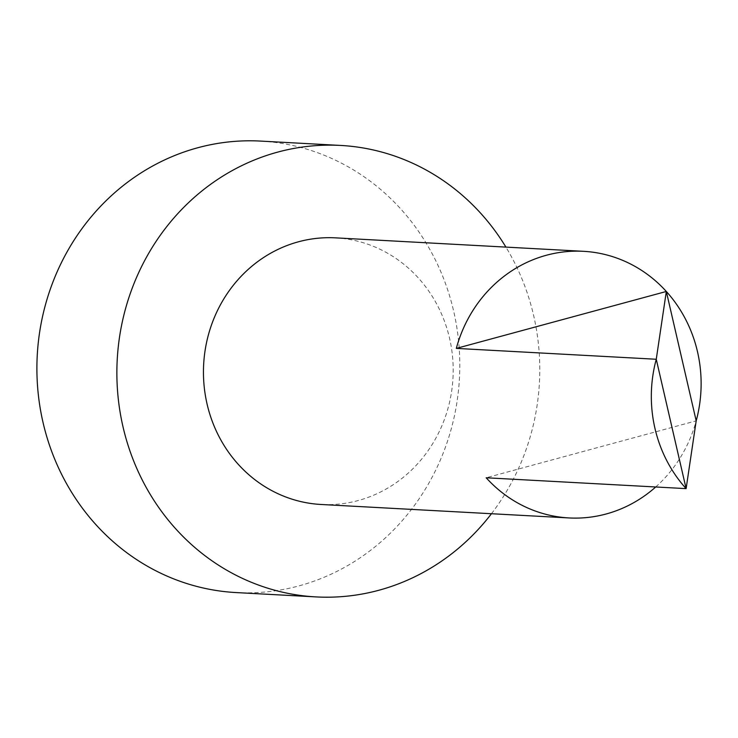 <?xml version="1.0" encoding="UTF-8"?>
<svg xmlns="http://www.w3.org/2000/svg" width="738" height="738" viewBox="0 0 738 738"><rect width="100%" height="100%" fill="white"/><g stroke="black" fill="none" stroke-linecap="round" stroke-linejoin="round"><path stroke-width="0.55" stroke-dasharray="3.69 2.77" d="M491.443 513.731A226.077 211.409 93.1 0 0 533.639 315.513A226.077 211.409 93.1 0 0 505.917 247.101M260.597 141.087A226.077 211.409 -86.9 0 1 453.667 311.178A226.077 211.409 -86.9 0 1 236.095 592.568M335.559 237.857A133.504 124.851 -86.9 0 1 449.571 338.299A133.504 124.851 -86.9 0 1 321.085 504.478M655.713 486.979A133.504 124.851 93.1 0 0 696.192 420.844L486.176 477.772"/><path stroke-width="1.11" d="M505.917 247.101A226.077 211.409 93.1 0 0 340.578 145.432A226.077 211.409 93.1 0 0 123.006 426.822A226.077 211.409 93.1 0 0 316.076 596.913A226.077 211.409 93.1 0 0 491.443 513.731M316.076 596.913L236.095 592.568A226.077 211.409 -86.9 0 1 43.035 422.487A226.077 211.409 -86.9 0 1 260.597 141.087L340.578 145.432M666.322 291.473A133.504 124.851 -86.9 0 1 697.502 351.758A133.504 124.851 -86.9 0 1 696.192 420.844L666.322 291.473A133.504 124.851 93.1 0 0 583.49 251.317A133.504 124.851 93.1 0 0 456.315 348.401L666.322 291.473L656.257 359.258L456.315 348.401M696.192 420.844L686.119 488.63L656.257 359.258A133.504 124.851 -86.9 0 0 654.947 428.344A133.504 124.851 -86.9 0 0 686.119 488.63L486.176 477.772A133.504 124.851 93.1 0 0 569.016 517.938L321.085 504.478A133.504 124.851 -86.9 0 1 207.074 404.037A133.504 124.851 -86.9 0 1 335.559 237.857L583.49 251.317M569.016 517.938A133.504 124.851 93.1 0 0 655.713 486.979"/></g></svg>
